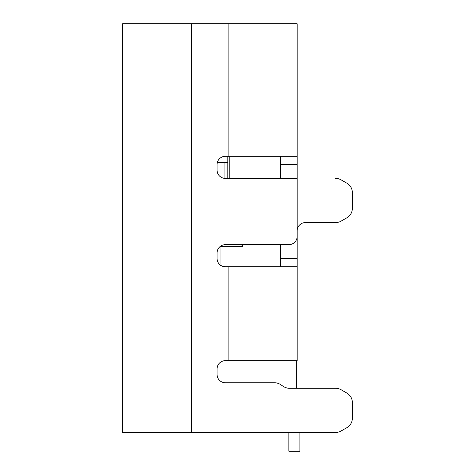 <?xml version="1.0" encoding="UTF-8"?>
<svg xmlns="http://www.w3.org/2000/svg" width="475" height="475" viewBox="0 0 475 475"><rect width="100%" height="100%" fill="white"/><g stroke="black" fill="none" stroke-linecap="round" stroke-linejoin="round"><path stroke-width="0.71" d="M122.621 389.369L122.621 388.586M191.657 23.75L191.657 432.458L122.621 432.458L122.621 23.75L297.148 23.75L297.148 164.588L280.582 164.588L280.582 156.305L228.113 156.305L297.148 156.305L229.769 156.305L229.769 178.398L280.582 178.398L280.582 164.588M122.621 344.09L122.621 319.236L122.621 344.09M139.187 432.458L122.621 432.458M280.582 266.766L280.582 244.672M341.133 389.755L346.857 393.057L341.133 389.755A11.044 11.044 0 0 0 335.611 388.277L289.447 388.277A11.263 11.263 0 0 1 283.32 386.418L280.6 384.608A11.263 11.263 0 0 0 274.473 382.749L225.352 382.749A8.283 8.283 0 0 1 217.063 374.466L217.063 368.944A8.283 8.283 0 0 1 225.352 360.662L296.323 360.662L296.323 388.277M273.933 360.662L296.804 360.662M296.323 360.662L288.378 360.662M299.909 451.25L299.909 432.458L299.909 451.25L299.909 432.458L299.909 451.25L299.909 432.458L299.909 451.25L288.865 451.25L288.865 432.458M297.148 178.398L225.352 178.398A8.283 8.283 0 0 1 217.063 170.109L217.063 164.588A8.283 8.283 0 0 1 225.352 156.305L228.113 156.305L228.113 23.75M335.611 178.398A11.044 11.044 0 0 1 341.133 179.877L346.857 183.178A11.044 11.044 0 0 1 352.379 192.743L352.379 208.234A11.044 11.044 0 0 1 346.857 217.799L341.133 221.101A11.044 11.044 0 0 1 335.611 222.579L305.437 222.579A8.283 8.283 0 0 0 297.148 230.868A8.283 8.283 0 0 1 305.437 222.579M346.857 393.057A11.044 11.044 0 0 1 352.379 402.622L352.379 418.107A11.044 11.044 0 0 1 346.857 427.678L341.133 430.979A11.044 11.044 0 0 1 335.611 432.458L191.657 432.458M280.582 258.483L297.148 258.483L297.148 360.662M297.148 258.483L297.148 164.588M341.133 179.877L346.857 183.178M352.379 192.743L352.379 208.234M346.857 217.799L341.133 221.101M297.148 266.766L225.352 266.766A8.283 8.283 0 0 1 217.063 258.483L217.063 252.961A8.283 8.283 0 0 1 225.352 244.672L288.865 244.672A8.283 8.283 0 0 0 297.148 236.39L297.148 230.868M352.379 402.622L352.379 418.107M346.857 427.678L341.133 430.979M243.022 261.962L243.022 246.329L243.022 261.962M243.022 246.329L241.365 244.672L243.022 246.329L220.376 246.329M227.834 178.398L227.834 156.305M217.318 162.551L227.834 162.551M224.907 178.386L224.907 162.551M228.113 360.662L228.113 266.766M220.928 265.489L220.928 245.949"/></g></svg>
